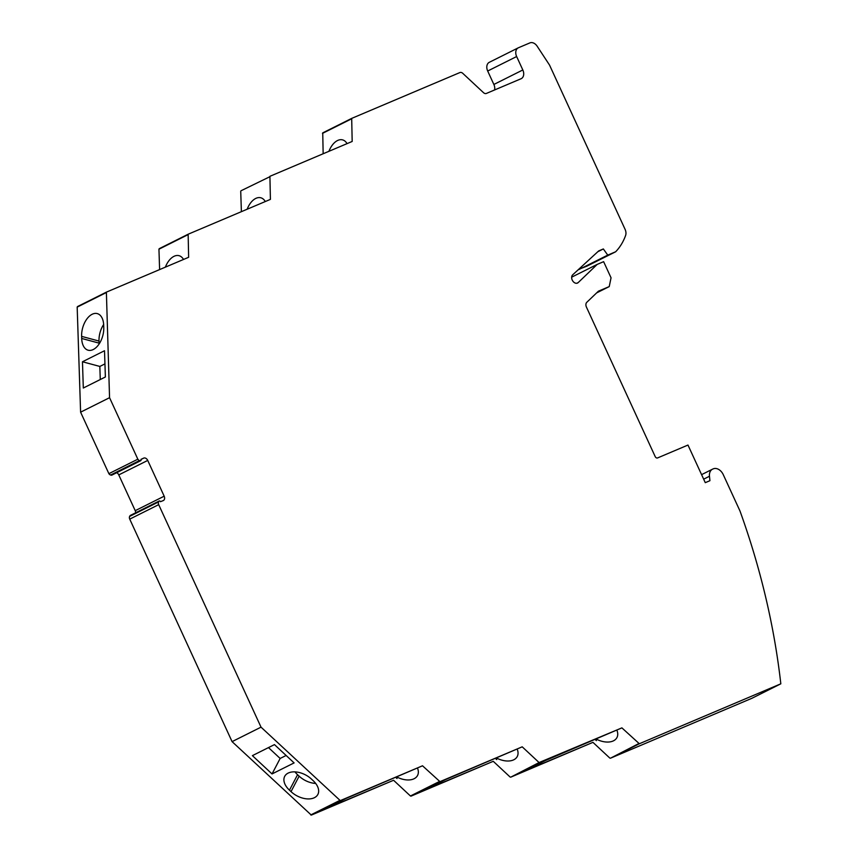 <?xml version="1.0" encoding="UTF-8"?>
<svg xmlns="http://www.w3.org/2000/svg" width="858" height="858" viewBox="0 0 858 858"><rect width="100%" height="100%" fill="white"/><g stroke="black" fill="none" stroke-linecap="round" stroke-linejoin="round"><path stroke-width="1.29" d="M323.155 153.754L322.737 132.872L351.716 118.383L459.877 72.565A3.7 2.66 63.4 0 1 462.773 73.338L483.494 92.653A3.7 2.66 -116.6 0 0 486.389 93.436L521.01 78.764A7.4 5.32 63.4 0 0 521.224 78.668A7.4 5.32 63.4 0 0 522.822 69.97L516.645 56.542A7.4 5.32 63.4 0 1 518.243 47.844A7.4 5.32 63.4 0 1 518.457 47.748L529.89 42.9A7.4 5.32 -116.6 0 1 537.151 46.203L549.538 65.079L625.074 229.311A7.4 5.32 -116.6 0 1 625.589 235.521A70.27 50.547 -116.6 0 1 615.647 251.769L607.754 255.116L603.346 248.949L598.691 250.922L572.694 274.817A4.805 3.453 63.4 0 0 572.511 280.598A4.805 3.453 63.4 0 0 577.434 283.086A4.805 3.453 63.4 0 0 577.584 283.022A4.805 3.453 63.4 0 0 578.195 282.582L597.211 264.393L603.624 261.669L611.046 277.799L609.234 286.593L596.632 292.889M322.737 132.872L351.694 118.393L352.177 141.463L269.916 176.308L270.409 199.378L188.149 234.223L188.631 257.293L106.381 292.138L109.556 397.694L137.838 459.191L108.88 473.67L80.598 412.172L109.556 397.694M347.05 143.629A17.75 10.393 -74.9 0 0 342.589 139.886A17.75 10.393 -74.9 0 0 328.925 151.308M240.969 190.787L269.669 176.812M241.388 211.669L240.723 191.291M265.283 201.544A17.75 10.393 -74.9 0 0 260.821 197.78A17.75 10.393 -74.9 0 0 247.147 209.234M188.127 234.234L158.944 249.206L187.902 234.727M159.609 269.584L158.944 249.206M183.515 259.459A17.75 10.393 -74.9 0 0 179.043 255.684A17.75 10.393 -74.9 0 0 165.369 267.149M106.36 292.149L77.177 307.121L80.598 412.172M137.838 459.191A2.96 2.124 -116.6 0 0 139.564 460.521L110.607 475.01A2.96 2.124 -116.6 0 1 108.88 473.67M139.564 460.521L140.272 460.714A1.105 0.794 -116.6 0 0 140.969 459.373L143.726 458.108A3.7 2.66 -116.6 0 1 146.621 458.88A3.7 2.66 -116.6 0 1 147.726 460.424L164.178 496.192A3.7 2.66 63.4 0 1 164.618 498.015A3.7 2.66 63.4 0 1 163.374 500.536A3.7 2.66 63.4 0 1 163.267 500.589L160.435 501.694A1.105 0.794 -116.6 0 0 158.934 501.286L158.601 501.909A2.96 2.124 63.4 0 0 158.687 504.654L261.025 727.155L232.078 741.634L129.74 519.133L158.687 504.654M158.934 501.286L129.644 516.387A2.96 2.124 63.4 0 0 129.74 519.133M294.101 762.901L274.463 744.605L252.402 755.641L272.04 773.937L294.101 762.901M313.084 780.598L311.529 779.15A17.75 10.95 -152.3 0 0 311.443 779.075A17.75 10.95 -152.3 0 0 284.695 776.351A17.75 10.95 -152.3 0 0 289.382 790.1A17.75 10.95 -152.3 0 0 289.468 790.186L291.023 791.623A17.75 10.95 -152.3 0 0 291.109 791.709A17.75 10.95 -152.3 0 0 317.868 794.433A17.75 10.95 -152.3 0 0 313.17 780.683A17.75 10.95 -152.3 0 0 313.084 780.598M439.972 781.659L411.014 796.149L493.253 761.303L423.82 790.454L445.881 779.429L522.211 746.825L439.972 781.659L422.511 765.786L346.182 798.38L324.131 809.416L393.565 780.265L311.325 815.1L232.078 741.634M422.511 765.786L340.283 800.621L261.025 727.155M703.657 479.161L709.469 476.254L709.931 480.695L705.276 482.668L687.977 445.055L657.571 457.936A2.22 1.598 -116.6 0 1 655.169 456.542L586.432 307.089A4.44 3.196 -116.6 0 1 586.818 302.284L598.444 291.162L609.234 286.593M104.944 363.889L99.839 366.441L100.268 379.536M93.275 349.517A17.75 10.393 -74.9 0 0 103.764 327.424L103.689 325.354A17.75 10.393 -74.9 0 0 97.276 313.599A17.75 10.393 -74.9 0 0 92.128 314.285A17.75 10.393 -74.9 0 0 81.628 336.379L81.703 338.46A17.75 10.393 -74.9 0 0 88.117 350.203A17.75 10.393 -74.9 0 0 93.275 349.517M104.515 350.74L82.465 361.765L83.312 388.02L105.373 376.984L104.515 350.74M393.565 780.265L410.435 795.988L439.393 781.509M396.771 776.951A17.75 10.95 -152.3 0 0 417.556 775.471A17.75 10.95 -152.3 0 0 417.524 768.157M395.763 777.38L397.007 778.538M411.014 796.149L410.435 795.988M639.349 743.747L610.403 758.236L751.865 698.305L780.823 683.815L639.349 743.747L621.9 727.874L545.57 760.467L523.509 771.503L592.942 742.352L510.703 777.187L539.081 762.548L522.211 746.825M621.9 727.874L539.081 762.548M610.403 758.236L638.77 743.596M709.469 476.254A9.245 6.65 -116.6 0 1 712.526 469.176A9.245 6.65 -116.6 0 1 712.794 469.047L713.277 468.843A9.245 6.65 63.4 0 1 723.262 474.646L739.993 511.014A591.784 425.697 -116.6 0 1 780.823 683.815M103.657 324.506A17.75 10.393 -74.9 0 0 99.013 341.066L99.078 343.136A17.75 10.393 -74.9 0 0 99.11 343.972M272.04 773.937L280.148 758.461L286.122 755.469M268.49 747.597L280.148 758.461M294.991 771.878A17.75 10.95 -152.3 0 0 297.49 774.635A17.75 10.95 -152.3 0 0 297.576 774.71L299.131 776.158A17.75 10.95 -152.3 0 0 299.217 776.233A17.75 10.95 -152.3 0 0 315.68 783.429M571.675 277.166L597.211 264.393M597.833 251.705L603.346 248.949M615.647 251.769L586.69 266.248L578.635 269.369M578.796 269.594L607.754 255.116M489.5 62.226A7.4 5.32 63.4 0 0 489.285 62.323A7.4 5.32 63.4 0 0 487.687 71.021L493.865 84.459L522.822 69.97M494.583 89.961A7.4 5.32 63.4 0 0 493.865 84.459M495.452 758.418L496.696 759.587M493.253 761.303L510.124 777.037M496.46 757.989A17.75 10.95 -152.3 0 0 517.256 756.52A17.75 10.95 -152.3 0 0 517.213 749.206M595.141 739.467L596.385 740.626M592.942 742.352L609.824 758.075M596.16 739.038A17.75 10.95 -152.3 0 0 616.945 737.569A17.75 10.95 -152.3 0 0 616.902 730.244M110.607 475.01L111.315 475.193A1.105 0.794 -116.6 0 0 111.776 475.16L140.733 460.682M82.465 361.765L99.839 366.441M116.699 472.694A3.7 2.66 -116.6 0 1 117.664 473.369A3.7 2.66 -116.6 0 1 118.769 474.903L135.221 510.671A3.7 2.66 63.4 0 1 135.661 512.494A3.7 2.66 63.4 0 1 135.661 512.784M129.976 515.765A1.105 0.794 -116.6 0 1 130.631 515.444M322.49 133.376L351.448 118.897M77.177 307.121L106.135 292.642M158.601 501.909L129.644 516.387M310.746 814.939L339.704 800.46M340.283 800.621L311.325 815.1M539.661 762.708L510.703 777.187M81.628 336.379L99.013 341.066M81.703 338.46L99.078 343.136M289.468 790.186L297.576 774.71M291.023 791.623L299.131 776.158M576.855 283.247L578.195 282.582M487.687 71.021L516.645 56.542M140.272 460.714L111.315 475.193M141.012 459.47L143.726 458.108M164.178 496.192L135.221 510.671M147.726 460.424L118.769 474.903M159.191 248.702L188.149 234.223M77.424 306.617L106.381 292.138M712.526 469.176L701.587 474.646M489.285 62.323L518.243 47.844M159.202 501.008L130.244 515.486"/></g></svg>
